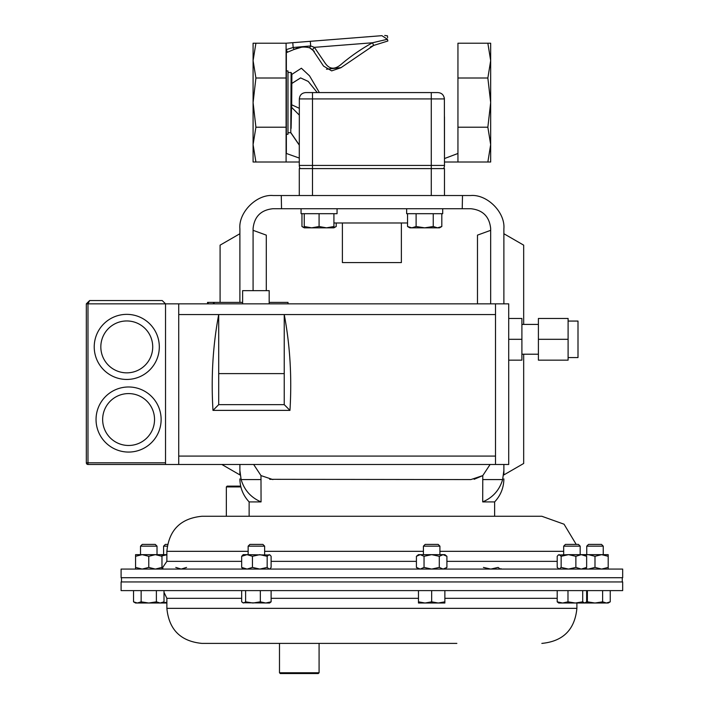<?xml version="1.0" encoding="UTF-8"?>
<svg xmlns="http://www.w3.org/2000/svg" width="709" height="709" viewBox="0 0 709 709"><rect width="100%" height="100%" fill="white"/><g stroke="black" fill="none" stroke-linecap="round" stroke-linejoin="round"><path stroke-width="1.06" d="M269.712 479.319L470.873 479.576L482.785 475.588L482.705 501.91C492.808 497.594 499.455 490.149 502.628 479.576L482.705 479.576M272.885 479.576L260.983 475.588L253.654 464.475M249.134 516.267L249.134 501.91L261.063 501.91L260.983 475.588M253.086 290.646L253.086 228.528C254.354 216.591 260.947 209.988 272.885 208.73L470.873 208.73C482.82 209.988 489.414 216.591 490.672 228.528L490.672 303.842M490.672 230.328L477.476 235.131L477.476 303.842M220.091 302.388L220.091 245.154L239.89 233.731L239.89 302.388L239.89 228.794C238.401 212.337 256.693 194.044 273.151 195.533L281.269 195.533L281.535 208.73M221.828 464.475L239.89 474.906L239.89 464.475L239.89 470.51L241.131 479.576L261.063 479.576M261.063 501.91C250.924 497.558 244.277 490.114 241.131 479.576L239.89 470.51C239.89 480.675 239.89 480.675 239.89 470.51M281.269 195.533L470.616 195.533C487.065 194.044 505.357 212.337 503.877 228.794L503.877 303.842L503.877 233.731L523.676 245.154L523.676 324.412M503.877 470.51L502.628 479.576L503.877 470.51L503.877 464.475L503.877 474.906L523.676 463.473L523.676 354.208M474.135 479.302L482.749 475.624M576.204 544.406L564.045 524.199L541.836 516.267L494.634 516.267L494.634 501.91L482.705 501.91L485.993 500.386M462.233 208.73L462.498 195.533M490.105 464.475L482.785 475.588M253.086 230.328L266.292 235.131L266.292 290.646M568.104 321.062L578.003 321.062L578.003 357.558L568.104 357.558M538.406 324.412L521.904 324.412M538.406 354.208L521.904 354.208M242.62 303.842L242.62 290.646L269.181 290.646L269.181 303.842M128.586 386.981A32.543 32.543 0 0 1 161.129 419.524A32.543 32.543 0 0 1 128.586 452.067A32.543 32.543 0 0 1 96.043 419.524A32.543 32.543 0 0 1 128.586 386.981A32.543 32.543 0 0 0 96.043 419.524A32.543 32.543 0 0 0 128.586 452.067A32.543 32.543 0 0 1 96.043 419.524A32.543 32.543 0 0 1 128.586 386.981A32.543 32.543 0 0 0 96.043 419.524A32.543 32.543 0 0 0 128.586 452.067M126.769 314.362A32.543 32.543 0 0 1 159.312 346.905A32.543 32.543 0 0 1 126.769 379.448A32.543 32.543 0 0 1 94.226 346.905A32.543 32.543 0 0 1 126.769 314.362A32.543 32.543 0 0 0 94.226 346.905A32.543 32.543 0 0 0 126.769 379.448M568.104 339.31L568.104 360.154L538.406 360.154L538.406 318.465L568.104 318.465L568.104 339.31L538.406 339.31M508.707 360.154L521.904 360.154L521.904 318.465L508.707 318.465M495.511 303.842L495.511 464.475L508.707 464.475L508.707 303.842L165.525 303.842L162.228 300.545L89.635 300.545L86.33 303.842L86.33 462.826L165.525 462.826M495.511 464.475L87.987 464.475A1.648 1.648 0 0 1 86.33 462.826A1.648 1.648 0 0 0 87.987 464.475L87.987 303.842L89.635 300.545L86.33 303.842L165.525 303.842L162.228 300.545M165.525 464.475L165.525 303.842M495.511 314.574L218.709 314.574C212.886 345.434 210.972 377.365 212.984 410.378L289.963 410.378L284.238 404.644L284.238 373.608L218.709 373.608L218.709 314.574L178.73 314.574L178.73 456.082L495.511 456.082M284.238 373.608L284.238 314.574C290.07 345.434 291.975 377.365 289.963 410.378M178.73 464.475L178.73 456.082M178.73 303.842L178.73 314.574M212.984 410.378L218.709 404.644L218.709 373.608M218.709 404.644L284.238 404.644M521.904 339.31L508.707 339.31M541.836 516.267L201.932 516.267C180.635 518.35 168.946 530.031 166.872 551.327L166.872 561.36L161.971 568.538M246.493 569.07L121.097 569.07L121.097 577.72L622.67 577.72L622.67 569.07L246.493 569.07M541.836 643.4C563.132 641.326 574.813 629.636 576.896 608.349L166.872 608.349C168.946 629.636 180.635 641.326 201.932 643.4L456.862 643.4M121.097 590.606L622.67 590.606L622.67 581.947L121.097 581.947L121.097 590.606M291.665 107.36L291.886 74.41M291.86 74.791L291.789 75.686M286.356 153.463L286.356 49.568L286.356 153.463L299.287 158.072L299.287 145.159L290.779 132.725L291.107 72.486L287.987 72.486M286.356 134.311L287.987 134.258L287.987 70.953L286.356 70.909M255.914 127.212L253.086 102.61L255.914 78.008L253.086 60.611L255.914 43.214L253.086 43.214L253.086 162.007L255.914 162.007L253.086 144.609L255.914 127.212L286.09 127.212L286.09 162.007L255.914 162.007M255.914 43.214L286.09 43.214L286.09 127.212M286.09 78.008L255.914 78.008M299.287 165.436L431.276 165.436L431.276 98.914L299.34 98.914L299.287 165.436A6.337 6.337 0 0 0 300.137 168.6A6.337 6.337 0 0 1 299.287 165.436L299.287 162.007L286.09 162.007M487.854 162.007L490.672 162.007L490.672 144.609L487.854 127.212L490.672 102.61L487.854 78.008L490.672 60.611L487.854 43.214L490.672 43.214L490.672 144.609L487.854 162.007L444.481 162.007L444.481 165.436A6.337 6.337 0 0 1 443.63 168.6M487.854 78.008L457.943 78.008L457.943 127.212L457.943 43.214L487.854 43.214M457.943 162.007L457.943 127.212L487.854 127.212M319.387 92.578L309.532 75.836L301.396 68.232L291.886 74.374L291.107 72.486M286.356 49.568L293.163 47.503L310.684 45.943L314.388 47.343L325.147 63.136C329.446 69.393 334.754 69.828 341.073 64.439C350.858 56.1 361.333 48.877 372.491 42.77L387.415 39.279L387.867 41.007C387.327 34.129 387.327 34.129 387.867 41.007L373.67 45.438L387.867 41.007M387.61 37.719L387.46 35.849L384.712 35.45M370.284 47.051L373.67 45.438L340.94 67.71L331.661 70.873L323.526 66.07L312.589 49.674L309.638 47.831C304.267 46.413 299.083 46.954 294.075 49.462L286.356 52.661L287.517 52.174L286.09 49.568M299.34 98.914C299.712 95.05 301.839 92.941 305.712 92.578L312.483 92.578L305.712 92.578M444.481 195.533L444.481 168.6L312.483 168.6L312.483 92.578L437.542 92.578C441.583 92.728 443.861 94.838 444.375 98.914L444.481 158.55L457.943 153.463M456.915 153.871L444.481 158.55L444.375 98.914L431.276 98.914L431.276 92.578L437.542 92.578M444.375 98.746L444.286 97.798M441.113 93.428L440.174 93.003M286.09 43.214L292.782 42.682L293.163 47.503L294.075 49.462L301.547 47.219M292.782 42.682L310.32 41.308L310.684 45.943L309.638 47.831L314.326 51.349M326.486 69.234L341.126 67.603M444.481 116.834L444.481 165.436L431.276 165.436L431.276 195.533M310.32 41.308L381.894 35.672C385.244 35.406 385.244 35.406 381.894 35.672L310.32 41.308M381.894 35.672L387.415 39.279M373.67 45.438L372.491 42.77L314.388 47.343L312.589 49.674M291.107 128.4L291.532 107.272L299.287 115.08M291.665 104.772L299.322 108.309M288.014 303.842L288.014 302.388L269.181 302.388M242.62 302.388L207.524 302.388L207.524 303.842M214.1 303.842L214.1 302.388M401.374 222.98L401.374 262.578L342.394 262.578L342.394 222.98M407.551 222.98L333.921 222.98M312.483 195.533L312.483 168.6L299.287 168.6L299.287 195.533M301.954 213.693L301.954 226.517L304.25 227.536M336.217 222.98L336.217 226.517L333.921 227.536M331.936 227.837L333.921 227.837L333.921 226.517L326.503 227.837L319.085 226.517L311.668 227.837L304.25 226.517L304.25 227.837L333.921 227.837L336.217 226.517M416.112 213.693L416.112 226.517L411.832 227.837L417.264 227.837M441.813 213.693L441.813 226.517L437.524 227.837L433.243 226.517L424.682 227.837L416.112 226.517M433.243 213.693L433.243 226.517M407.551 213.693L407.551 226.517L411.832 227.837L439.518 227.837L441.813 226.517M407.551 226.517L409.846 227.837L411.832 227.837M319.085 213.693L319.085 226.517M304.25 213.693L304.25 226.517M333.921 213.693L333.921 226.517M248.141 546.152L264.643 546.152L262.897 544.406L249.887 544.406L248.141 546.152L248.141 554.651M245.615 590.606L245.615 601.835L243.639 603.013L241.672 601.835L241.672 590.606M260.336 590.606L260.336 601.835L252.971 603.013L245.615 601.835M271.113 590.606L271.113 601.835L265.724 603.013L260.336 601.835M242.726 602.747L269.588 603.013L271.113 601.835M167.563 544.406L165.339 544.406L163.593 546.152L163.593 554.651M167.253 546.152L163.593 546.152M166.872 602.225L162.512 603.013L166.872 603.013M563.673 546.152L580.175 546.152L578.429 544.406L565.419 544.406L563.673 546.152L563.673 554.651M582.701 601.835L575.336 603.013L567.98 601.835L562.591 603.013L557.203 601.835L558.719 603.013L584.668 603.013L582.701 601.835L582.701 590.606M567.98 590.606L567.98 601.835M586.644 590.606L586.644 601.835L584.668 603.013L594.993 603.013L587.38 601.835L585.856 602.57M557.203 590.606L557.203 601.835M319.085 672.761L318.297 673.55L280.277 673.55L279.488 672.761L319.085 672.761L319.085 643.4M240.874 486.915L226.348 486.915L227.137 486.126L240.688 486.126M586.751 546.152L603.244 546.152L601.498 544.406L588.497 544.406L586.751 546.152L586.751 554.651M610.236 601.835L606.425 603.013L602.615 601.835L594.993 603.013L608.198 603.013L610.236 601.835L610.236 590.606M602.615 590.606L602.615 601.835M587.38 590.606L587.38 601.835M423.415 546.152L439.917 546.152L438.171 544.406L425.161 544.406L423.415 546.152L423.415 554.651M439.917 546.152L439.917 554.651M431.666 601.835L425.063 603.013L418.47 601.835L418.47 603.013L438.268 603.013L431.666 601.835L431.666 590.606M418.47 590.606L418.47 601.835M444.862 601.835L438.268 603.013L444.862 603.013L444.862 590.606M140.515 546.152L157.017 546.152L155.271 544.406L142.261 544.406L140.515 546.152L140.515 554.651M133.531 590.606L133.531 601.835L137.333 603.013L141.144 601.835L141.144 590.606M156.388 590.606L156.388 601.835L148.766 603.013L141.144 601.835M164.009 590.606L164.009 601.835L160.199 603.013L156.388 601.835M133.531 601.835L135.57 603.013L161.971 603.013L164.009 601.835M135.57 569.07L135.57 554.651L166.872 554.651M161.971 567.776L162.893 568.104M161.971 555.945L166.872 554.73M175.788 567.413L181.176 569.07L186.564 567.413M241.672 567.413L247.06 569.07L252.448 567.413L252.448 556.299L247.06 554.651L243.187 554.651L241.672 556.299L241.672 567.413L243.187 569.07M241.672 556.299L247.06 554.651L270.058 555.032L271.113 556.299L271.113 567.413L270.058 568.689L269.136 569.07L267.169 567.413L259.804 569.07L252.448 567.413M252.448 556.299L259.804 554.651L267.169 556.299L267.169 567.413M267.169 556.299L269.136 554.651L270.058 555.032M483.432 567.413L490.788 569.07L498.152 567.413L500.129 569.07L501.041 568.689M575.868 567.413L581.256 569.07L586.644 567.413L586.644 556.299L581.256 554.651L568.503 554.651L575.868 556.299L575.868 567.413L568.503 569.07L561.147 567.413L559.171 569.07L557.203 567.413L557.203 556.299L558.258 555.032L568.503 554.651L561.147 556.299L561.147 567.413M575.868 556.299L581.256 554.651L601.595 554.651L608.198 556.299L608.198 567.413L601.595 569.07L594.993 567.413L588.399 569.07L585.528 568.733M558.258 555.032L559.171 554.651L561.147 556.299M586.644 567.413L585.12 569.07M586.644 556.299L585.12 554.651M608.198 556.299L608.198 554.651L601.595 554.651L594.993 556.299L594.993 567.413M585.528 554.979L588.399 554.651L594.993 556.299M608.198 569.07L608.198 567.413M416.422 556.299L420.233 554.651L418.47 554.651L416.422 556.299L416.422 567.413L420.233 569.07L424.044 567.413L431.666 569.07L439.288 567.413L439.288 556.299L431.666 554.651L419.808 554.677M420.233 554.651L424.044 556.299L431.666 554.651L444.862 554.651L446.909 556.299L446.909 567.413L443.098 569.07L439.288 567.413M424.044 556.299L424.044 567.413M439.288 556.299L443.098 554.651L446.909 556.299M135.57 567.413L142.172 569.07L148.766 567.413L155.368 569.07L161.971 567.413L161.971 569.07M135.57 556.299L142.172 554.651L148.766 556.299L148.766 567.413M148.766 556.299L155.368 554.651L161.971 556.299L161.971 567.413M161.971 556.299L161.971 554.651M337.059 213.693L337.059 208.73L337.059 213.693L301.059 213.693L301.059 208.73L301.059 213.693M442.708 208.73L442.708 213.693L406.647 213.693L406.647 208.73M128.586 445.474A25.941 25.941 0 0 0 154.535 419.524A25.941 25.941 0 0 0 128.586 393.584A25.941 25.941 0 0 0 102.645 419.524A25.941 25.941 0 0 0 128.586 445.474M126.769 372.845A25.941 25.941 0 0 0 152.719 346.905A25.941 25.941 0 0 0 126.769 320.955A25.941 25.941 0 0 0 100.829 346.905A25.941 25.941 0 0 0 126.769 372.845M87.987 464.475A1.648 1.648 0 0 1 86.33 462.826M557.203 561.36L446.909 561.36M416.422 561.36L271.113 561.36M423.415 551.327L264.643 551.327M248.141 551.327L166.872 551.327M241.672 561.36L166.872 561.36M563.673 551.327L439.917 551.327M271.113 598.316L418.47 598.316M444.862 598.316L557.203 598.316M166.872 608.349L166.872 598.316L241.672 598.316M291.426 83.724L300.616 77.91L308.247 81.42L317.251 92.578L308.229 81.429L300.607 77.91L291.426 83.671M299.287 144.99L290.805 132.601M213.444 303.842L213.444 302.388M208.18 303.842L208.18 302.388M494.634 501.91C500.678 495.431 503.753 487.757 503.877 478.903M249.134 501.91C243.09 495.431 240.014 487.757 239.89 478.903M576.896 608.349L576.896 603.013M166.872 598.316L164.009 592.316M622.272 577.72L622.272 581.947M121.496 577.72L121.496 581.947M290.779 132.725L287.987 132.725M304.25 227.837L301.954 226.517M264.643 546.152L264.643 554.651M580.175 546.152L580.175 554.651M585.12 603.013L585.59 602.747M279.488 672.761L279.488 643.4M226.348 486.915L226.348 516.267M603.244 546.152L603.244 554.651M157.017 546.152L157.017 554.651M269.588 569.07L270.058 568.689M558.719 569.07L558.258 568.689M444.862 569.07L446.909 567.413M418.47 569.07L416.422 567.413"/></g></svg>
